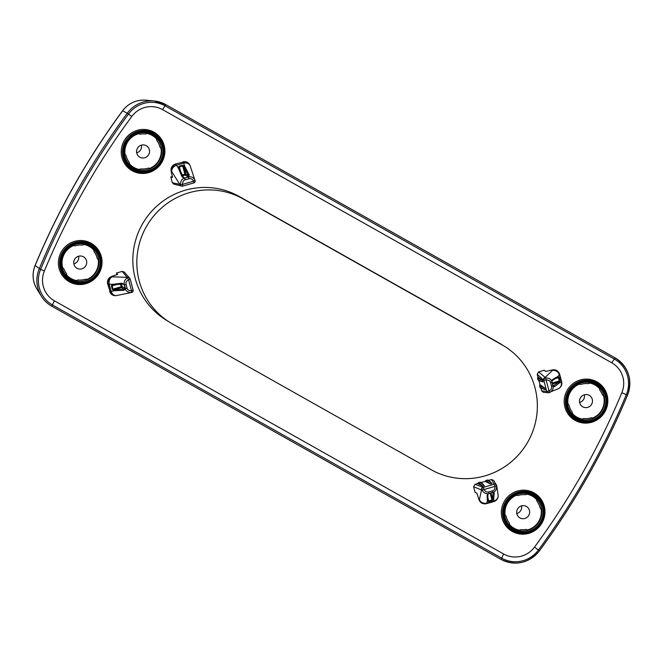 <?xml version="1.0" encoding="UTF-8"?>
<svg xmlns="http://www.w3.org/2000/svg" width="663" height="663" viewBox="0 0 663 663"><rect width="100%" height="100%" fill="white"/><g stroke="black" fill="none" stroke-linecap="round" stroke-linejoin="round"><path stroke-width="0.99" d="M604.913 411.756A22.136 21.705 -58.1 0 1 575.103 420.367A22.136 21.705 -58.1 0 1 567.089 390.441A22.136 21.705 -58.1 0 1 596.899 381.838A22.136 21.705 -58.1 0 1 604.913 411.756M542.069 522.834A22.136 21.705 -58.1 0 1 512.259 531.444A22.136 21.705 -58.1 0 1 504.245 501.518A22.136 21.705 -58.1 0 1 534.055 492.916A22.136 21.705 -58.1 0 1 542.069 522.834M161.971 162.112A22.136 21.705 -58.1 0 1 132.161 170.722A22.136 21.705 -58.1 0 1 124.155 140.796A22.136 21.705 -58.1 0 1 153.965 132.194A22.136 21.705 -58.1 0 1 161.971 162.112M99.127 273.189A22.136 21.705 -58.1 0 1 69.317 281.8A22.136 21.705 -58.1 0 1 61.311 251.874A22.136 21.705 -58.1 0 1 91.121 243.263A22.136 21.705 -58.1 0 1 99.127 273.189M116.937 274.805L116.464 273.04L117.641 274.358L111.641 276.454C108.376 277.838 107.033 280.316 107.63 283.872L109.992 291.355A5.984 5.826 88.9 0 0 116.514 295.565M178.165 167.681A0.796 0.622 -24.3 0 1 179.035 168.079L179.433 166.919L182.706 165.974L184.215 167.457A0.796 0.622 153 0 1 184.861 166.62L189.17 174.767L188.905 176.905L184.107 178.289C181.977 178.853 180.726 180.916 180.344 184.48L172.33 182.731L173.714 184.099L181.985 186.17A1.997 1.881 96.7 0 0 182.731 186.096L182.549 184.397L193.53 181.223C192.502 179.151 190.994 178.33 189.005 178.778L185.209 179.872L184.679 178.281L182.035 176.822L178.165 167.681L179.192 166.214L182.466 165.269L184.471 165.858L184.861 166.62L183.692 163.173A5.984 0.796 -106.1 0 0 183.079 162.17L175.455 163.993C172.098 165.319 170.664 167.739 171.162 171.245L172.479 177.427L170.797 177.013L172.471 176.524M504.452 346.285L500.474 343.815A71.786 70.394 121.9 0 0 497.938 342.307L238.987 196.364A71.786 70.394 121.9 0 0 142.305 224.276A71.786 70.394 121.9 0 0 165.75 319.823L169.728 322.293A71.786 70.394 121.9 0 0 172.272 323.801L431.215 469.744A71.786 70.394 121.9 0 0 527.143 443.133A71.786 70.394 121.9 0 0 504.452 346.285A71.786 70.394 121.9 0 0 501.916 344.785L242.965 198.834A71.786 70.394 121.9 0 0 147.045 225.453A71.786 70.394 121.9 0 0 169.728 322.293M96.4 271.656A18.945 18.581 121.9 0 0 89.546 246.048A18.945 18.581 121.9 0 0 64.038 253.407A18.945 18.581 121.9 0 0 70.891 279.024A18.945 18.581 121.9 0 0 96.4 271.656M63.043 252.876C60.49 257.078 59.612 263.775 61.029 268.432C62.14 273.181 66.201 278.452 70.485 280.681C74.612 283.184 81.234 283.946 85.883 282.438C90.45 281.385 96.127 276.827 98.19 272.684C100.743 268.482 101.621 261.786 100.204 257.128C99.094 252.379 95.033 247.108 90.748 244.879C86.621 242.368 79.999 241.614 75.35 243.122C70.784 244.175 65.107 248.733 63.043 252.876M74.596 259.366A6.58 6.456 -58.1 0 1 83.687 256.946A6.58 6.456 -58.1 0 1 85.701 265.938A6.58 6.456 -58.1 0 1 76.742 268.125A6.58 6.456 -58.1 0 1 74.596 259.366M160.985 161.581C162.253 159.775 163.827 153.866 163.562 153.368L163.098 146.457C161.457 140.829 158.374 136.686 153.857 134.025C148.827 131.266 143.672 130.603 138.393 132.045C137.49 132.02 131.987 134.722 131.133 135.774L125.937 141.824C124.669 143.631 123.086 149.54 123.351 150.037L123.824 156.949C125.464 162.576 128.539 166.72 133.064 169.38C138.086 172.14 143.241 172.803 148.529 171.361C149.432 171.386 154.927 168.684 155.788 167.631L160.985 161.581M159.244 160.579A18.945 18.581 121.9 0 0 152.391 134.97A18.945 18.581 121.9 0 0 126.882 142.338A18.945 18.581 121.9 0 0 133.735 167.946A18.945 18.581 121.9 0 0 159.244 160.579M137.44 148.288A6.58 6.456 -58.1 0 1 146.531 145.868A6.58 6.456 -58.1 0 1 148.545 154.86A6.58 6.456 -58.1 0 1 139.586 157.048A6.58 6.456 -58.1 0 1 137.44 148.288M568.829 391.443C566.268 395.645 565.398 402.342 566.815 407.007C567.918 411.748 571.987 417.019 576.271 419.248C580.39 421.759 587.012 422.522 591.661 421.013C596.236 419.952 601.905 415.394 603.968 411.251C606.529 407.049 607.399 400.361 605.99 395.695C604.88 390.946 600.811 385.675 596.526 383.446C592.407 380.943 585.785 380.181 581.136 381.689C576.561 382.742 570.893 387.308 568.829 391.443M602.186 410.223A18.945 18.581 -58.1 0 1 576.669 417.591A18.945 18.581 -58.1 0 1 569.815 391.982A18.945 18.581 -58.1 0 1 595.333 384.615A18.945 18.581 -58.1 0 1 602.186 410.223M580.382 397.933A6.58 6.456 -58.1 0 1 589.473 395.513A6.58 6.456 -58.1 0 1 591.479 404.505A6.58 6.456 -58.1 0 1 582.528 406.692A6.58 6.456 -58.1 0 1 580.382 397.933M506.971 503.06A18.945 18.581 121.9 0 0 513.833 528.668A18.945 18.581 121.9 0 0 539.342 521.3A18.945 18.581 121.9 0 0 532.488 495.692A18.945 18.581 121.9 0 0 506.971 503.06M505.985 502.521C513.27 492.161 522.585 489.543 533.914 494.656C543.784 501.767 546.188 510.991 541.124 522.328C533.839 532.687 524.532 535.306 513.203 530.193C503.333 523.09 500.93 513.866 505.985 502.521M517.538 509.01A6.58 6.456 -58.1 0 1 526.629 506.59A6.58 6.456 -58.1 0 1 528.635 515.582A6.58 6.456 -58.1 0 1 519.684 517.77A6.58 6.456 -58.1 0 1 517.538 509.01M475.122 492.443L473.606 486.758L482.051 490.139C483.625 492.858 485.747 494.01 488.407 493.612L488.855 493.496M478.495 482.556L481.081 482.341L484.38 485.739L482.855 486.178L478.495 482.556L477.633 483.542L474.998 484.305L473.606 486.758M486.087 480.36L488.672 480.145L491.979 483.551L490.454 483.99L486.087 480.36L485.233 481.355L481.263 482.498M493.811 501.543A5.984 0.796 -106.1 0 0 493.86 501.543A5.984 0.796 -106.1 0 0 494.026 501.054A5.984 5.553 -8.7 0 0 498.112 494.896L496.728 485.78L493.67 480.402L491.474 479.548L488.863 480.302M487.346 501.253A0.796 0.738 0.3 0 0 487.902 500.565L487.902 500.035A0.796 0.738 0.3 0 1 487.346 500.731L487.131 495.128L488.407 493.612L492.94 492.352A0.796 0.547 86.5 0 0 493.197 492.228C495.352 491.689 496.529 489.576 496.736 485.904A1.997 1.964 178.6 0 0 494.258 484.222L495.087 486.335L484.106 489.501C485.142 491.581 486.65 492.394 488.631 491.954L492.427 490.852L492.708 492.286L494.258 493.073L493.653 499.43L492.103 500.573L488.83 501.518L487.346 501.253L487.346 500.731L486.833 503.134A5.984 0.796 73.9 0 1 486.667 503.623A5.984 0.796 73.9 0 1 486.617 503.623A5.984 5.826 -91.1 0 1 485.117 503.855L484.736 503.863C481.844 503.739 479.913 502.305 478.943 499.57L476.838 493.123L475.131 492.485M492.427 490.852C494.043 490.628 494.93 489.12 495.087 486.335L496.736 485.904L496.62 485.399M494.258 493.073A0.796 0.729 -176.8 0 1 493.081 492.675L492.65 498.949L491.996 499.952L488.722 500.896L487.86 500.333M493.653 499.43A0.796 0.729 -175.5 0 1 492.65 498.949L491.026 492.874M487.131 495.128A0.796 0.729 -0.7 0 0 487.877 494.407L488.581 493.612L492.559 492.435M485.117 503.855A5.984 5.826 -91.1 0 1 479.415 499.562L478.943 499.57M490.454 483.99L485.233 481.355M482.855 486.178L477.633 483.542M484.106 489.501L483.269 487.396A1.997 1.873 102 0 0 482.051 490.139L484.106 489.501M492.708 492.286L488.871 493.496M550.539 382.534C550.34 380.918 548.865 380.048 546.097 379.932L549.047 390.955L546.826 391.303A1.997 1.972 63.6 0 0 549.544 392.571L549.063 392.703L549.544 392.571L549.047 390.955C551.127 389.877 551.964 388.344 551.558 386.347L550.539 382.534L551.906 382.029L551.856 381.465C551.351 379.327 549.271 378.109 545.599 377.827A1.997 1.873 139.4 0 0 543.875 380.28L546.097 379.932L545.599 377.827L538.605 371.877L537.212 374.33L537.925 376.982L542.682 380.438L543.088 381.971L538.588 380.521L537.933 379.75L537.519 378.225L542.682 380.438M538.911 380.653L539.964 384.606L544.721 388.062L545.135 389.595L540.635 388.145L539.972 387.374L539.558 385.849L544.721 388.062M540.95 388.278L541.646 390.872L543.328 392.305L548.342 392.769A1.997 1.964 95.3 0 1 546.635 391.336L543.875 380.28L537.212 374.33M539.964 384.606L539.558 385.849M537.925 376.982L537.519 378.225M559.116 372.996C557.566 370.377 555.287 369.357 552.287 369.937L545.674 371.446L544.298 370.227L538.605 371.877M559.688 382.708L554.434 386.711L552.925 385.833L551.906 382.029L552.287 380.562L557.699 377.197A0.796 0.729 57.7 0 0 557.997 376.377L559.008 377.496L559.887 380.777L559.688 382.708A0.796 0.729 -126.4 0 0 558.768 382.103L553.083 385.941L551.856 381.465L552.519 379.551A0.796 0.721 58.7 0 1 552.304 380.554M551.906 382.029L553.108 385.982A0.796 0.547 -28.2 0 0 553.083 385.941L553.083 385.941M552.519 379.551L557.542 376.667A0.796 0.729 57.7 0 1 557.26 377.479M549.544 392.571C552.287 391.054 553.489 388.957 553.141 386.28A0.796 0.547 -28.2 0 0 553.108 385.99L553.174 386.073M554.434 386.711A0.796 0.721 -125.1 0 0 553.489 385.899L552.942 385.46M552.925 385.833L551.558 386.347M557.475 377.288L558.412 377.719L559.29 381.01L558.768 382.103L552.519 383.902M557.997 376.377L559.373 374.91A5.984 0.862 165 0 0 559.721 374.479A5.984 0.862 165 0 0 559.705 374.438A5.984 5.818 153.4 0 0 552.503 370.385L545.011 377.562A1.997 1.914 -48.4 0 0 543.594 379.99M172.33 182.731L170.814 177.046M182.035 176.822A0.796 0.613 -23.9 0 1 183.087 177.145L179.383 168.858A0.796 0.622 -24.3 0 0 179.341 168.733L179.002 167.963M184.471 165.858A0.796 0.622 153 0 0 183.825 166.695L185.806 174.079A0.796 0.779 -58.4 0 1 185.25 175.057L182.524 175.844M189.17 174.767A0.796 0.605 153.5 0 0 188.325 175.629L188.367 176.98L185.25 175.057L184.911 174.22L182.159 175.015M195.038 180.245L193.53 181.223L193.753 182.93A1.997 1.997 0 0 0 195.195 181.082A1.997 1.972 -178 0 0 195.038 180.245L195.038 180.245C193.604 177.626 191.566 176.507 188.905 176.905A0.796 0.489 -130 0 0 188.541 176.872M175.455 163.993L183.079 162.17A5.984 5.818 -26.6 0 1 189.867 165.137L189.659 164.714C188.135 162.145 185.889 161.192 182.913 161.838M171.162 171.245L171.734 171.584A5.984 5.677 120.9 0 1 175.886 164.25A5.984 0.796 73.9 0 1 176.499 165.244L183.692 163.173A5.984 4.699 -18.8 0 1 190.182 165.891A5.984 5.984 0 0 0 189.933 165.269A5.984 5.818 -26.6 0 1 190.115 165.709M193.753 182.93L182.797 186.079L193.753 182.93M185.209 179.872C183.601 180.096 182.715 181.604 182.549 184.397L180.344 184.48A1.997 1.881 96.7 0 0 181.944 186.162M184.306 178.098L183.087 177.145M189.005 178.778L188.367 176.98L184.538 178.082L182.947 176.789M193.778 182.905A1.997 1.972 -178 0 0 195.187 181.123M116.506 273.032L122.166 271.399L127.536 277.814C124.942 279.421 123.824 281.568 124.163 284.245L125.241 288.761L124.089 289.167L114.21 289.739L113.017 289.151L112.138 285.861L113.506 284.875M129.857 278.377A1.997 1.881 144.8 0 0 127.536 277.814L128.589 279.769L130.155 279.015A1.997 1.881 144.8 0 0 129.882 278.41L124.147 271.963L122.166 271.399M130.18 279.082L133.13 290.071L131.539 290.792L131.489 292.557A1.997 1.981 60.6 0 0 132.186 292.325A1.997 1.997 0 0 0 133.13 290.071L130.18 279.048A1.997 1.997 0 0 0 129.882 278.41M127.097 288.19C127.296 289.806 128.779 290.676 131.539 290.792L128.589 279.769C126.509 280.847 125.68 282.38 126.078 284.377L127.097 288.19L125.473 288.546L125.456 289.051C125.978 291.214 127.984 292.383 131.489 292.557M126.078 284.377L124.453 284.734L125.473 288.546L122.125 286.64A0.796 0.779 121.6 0 1 121.569 287.618L124.089 289.167A0.796 0.613 -93.6 0 0 123.774 290.344L114.666 290.692A0.796 0.622 -93.1 0 1 115.055 289.698M123.774 290.344L125.456 289.051A0.796 0.497 -171.2 0 1 125.241 288.761M115.901 295.632A5.984 5.984 0 0 0 116.754 295.524A5.984 4.732 78.7 0 1 111.144 291.397L109.213 284.17A5.984 0.862 165 0 1 108.061 284.129L109.992 291.355A5.984 0.862 -15 0 0 111.144 291.397L114.666 290.692L113.821 290.734L112.296 289.292L111.409 286.01L112.13 284.402A0.796 0.63 84.2 0 0 112.925 284.933M112.13 284.402L121.859 283.184A0.796 0.613 83.8 0 0 122.68 283.913L124.213 284.717L122.531 283.946M121.859 283.184L124.097 284.502L122.564 283.938L113.63 284.875A0.796 0.63 84.2 0 0 113.763 284.85L122.68 283.913M107.63 283.872L108.061 284.129A5.984 5.677 -59.1 0 1 112.204 276.794L111.641 276.454M115.694 295.64L115.238 295.648C112.412 295.524 110.547 294.09 109.635 291.355M113.821 290.734A0.796 0.622 -93.1 0 1 114.21 289.739L121.569 287.618L121.23 286.772L122.125 286.64L121.428 284.062M516.792 513.543A6.58 6.456 121.9 0 0 521.557 505.861M579.636 402.466A6.58 6.456 121.9 0 0 584.401 394.783M73.85 263.899A6.58 6.456 121.9 0 0 78.624 256.216M136.694 152.822A6.58 6.456 121.9 0 0 141.468 145.139M145.984 100.196A25.94 25.434 121.9 0 0 122.713 110.721A725.886 711.813 121.9 0 0 35.139 265.515A25.94 25.434 121.9 0 0 36.929 289.068C32.52 281.502 31.899 273.62 35.081 265.44C58.037 210.345 87.226 158.764 122.63 110.696C128.597 103.105 136.379 99.607 145.984 100.196L154.255 100.983A30.042 29.462 121.9 0 0 127.296 113.182A729.996 715.841 121.9 0 0 39.225 268.846A30.042 29.462 121.9 0 0 41.297 296.137A30.042 29.462 121.9 0 0 51.714 306.149L500.988 559.373L51.739 306.165M162.559 109.627A24.083 23.611 121.9 0 0 131.738 116.506A724.029 709.998 121.9 0 0 44.388 270.902A24.083 23.611 121.9 0 0 54.399 300.803L503.665 554.011A24.083 23.611 121.9 0 0 534.486 547.124A724.029 709.998 121.9 0 0 621.836 392.736A24.083 23.611 121.9 0 0 611.825 362.835L162.559 109.627A5.984 1.169 119.4 0 1 165.153 105.873L165.758 104.597A30.042 29.462 121.9 0 0 154.255 100.983L165.75 104.588L615.024 357.805L165.775 104.605M122.713 110.721L128.498 114.061A728.587 714.465 121.9 0 0 40.592 269.427L35.139 265.515M501.004 559.373A30.042 29.462 121.9 0 0 539.433 550.771L539.467 550.787C528.61 563.343 515.789 566.202 500.988 559.373L501.767 558.196A28.642 28.086 121.9 0 0 538.431 550.008L539.467 550.787C575.078 502.43 604.441 450.542 627.529 395.123L627.505 395.107A30.042 29.462 121.9 0 0 615.032 357.813L615.015 357.805C628.532 366.921 632.701 379.36 627.529 395.123L626.328 394.642A28.642 28.086 121.9 0 0 614.419 359.081L165.153 105.873A28.642 28.086 121.9 0 0 128.498 114.061L131.738 116.506M539.442 550.762A729.996 715.841 121.9 0 0 627.505 395.115M611.825 362.835A5.984 1.169 119.4 0 1 614.419 359.081L615.024 357.805M44.388 270.902L40.592 269.427A28.642 28.086 121.9 0 0 52.501 304.988L51.722 306.157C47.413 303.704 43.932 300.364 41.297 296.137L36.929 289.068M54.399 300.803A5.984 1.169 -60.6 0 0 52.501 304.988L501.767 558.196A5.984 1.169 -60.6 0 1 503.665 554.011M534.486 547.124L538.431 550.008A728.587 714.465 121.9 0 0 626.328 394.642L621.836 392.736M93.682 249.951L94.03 251.617A17.644 17.296 -58.1 0 1 97.196 258.396L98.248 259.722A18.448 18.092 -58.1 0 1 87.118 279.388L85.436 279.173A17.644 17.296 -58.1 0 1 77.985 279.968L76.369 280.532A18.448 18.092 -58.1 0 1 66.756 275.12L66.408 273.446A17.644 17.296 -58.1 0 1 63.921 268.954L62.695 267.786A18.448 18.092 -58.1 0 1 73.32 245.675L75.002 245.89A17.644 17.296 -58.1 0 1 82.452 245.095L84.06 244.531A18.448 18.092 -58.1 0 1 93.682 249.951M63.582 253.175A19.849 19.459 121.9 0 0 70.767 280.001A19.849 19.459 121.9 0 0 97.494 272.286A19.849 19.459 121.9 0 0 90.309 245.459A19.849 19.459 121.9 0 0 63.582 253.175M98.679 272.957A21.233 20.826 -58.1 0 1 70.087 281.211A21.233 20.826 -58.1 0 1 62.397 252.504A21.233 20.826 -58.1 0 1 90.997 244.249A21.233 20.826 -58.1 0 1 98.679 272.957M126.426 142.097A19.849 19.459 -58.1 0 1 153.153 134.382A19.849 19.459 -58.1 0 1 160.338 161.208A19.849 19.459 -58.1 0 1 133.611 168.924A19.849 19.459 -58.1 0 1 126.426 142.097M161.523 161.88A21.233 20.826 121.9 0 0 153.841 133.172A21.233 20.826 121.9 0 0 125.241 141.434A21.233 20.826 121.9 0 0 132.931 170.134A21.233 20.826 121.9 0 0 161.523 161.88M149.962 168.311L148.28 168.104A17.644 17.296 -58.1 0 1 140.829 168.891L139.213 169.463A18.448 18.092 -58.1 0 1 129.6 164.043L129.252 162.369A17.644 17.296 -58.1 0 1 126.086 155.59L125.034 154.264A18.448 18.092 -58.1 0 1 138.526 133.769L140.158 134.208A17.644 17.296 -58.1 0 1 145.296 134.017L146.904 133.454A18.448 18.092 -58.1 0 1 156.526 138.874L156.874 140.539A17.644 17.296 -58.1 0 1 160.04 147.319L161.092 148.645A18.448 18.092 -58.1 0 1 149.962 168.311M569.368 391.742A19.849 19.459 121.9 0 0 576.553 418.577A19.849 19.459 121.9 0 0 603.28 410.861A19.849 19.459 121.9 0 0 596.095 384.026A19.849 19.459 121.9 0 0 569.368 391.742M604.465 411.524A21.233 20.826 -58.1 0 1 575.865 419.778A21.233 20.826 -58.1 0 1 568.183 391.079A21.233 20.826 -58.1 0 1 596.783 382.824A21.233 20.826 -58.1 0 1 604.465 411.524M588.23 383.662L589.846 383.098A18.448 18.092 -58.1 0 1 599.46 388.518L599.808 390.192A17.644 17.296 -58.1 0 1 602.302 394.676L603.521 395.844A18.448 18.092 -58.1 0 1 592.904 417.963L591.222 417.748A17.644 17.296 -58.1 0 1 583.771 418.544L582.155 419.107A18.448 18.092 -58.1 0 1 572.542 413.687L572.194 412.013A17.644 17.296 -58.1 0 1 569.028 405.242L567.976 403.908A18.448 18.092 -58.1 0 1 579.106 384.242L580.788 384.457A17.644 17.296 -58.1 0 1 588.23 383.662M540.436 521.93A19.849 19.459 -58.1 0 1 513.709 529.646A19.849 19.459 -58.1 0 1 506.524 502.819A19.849 19.459 -58.1 0 1 533.251 495.104A19.849 19.459 -58.1 0 1 540.436 521.93M541.621 522.601A21.233 20.826 121.9 0 0 533.939 493.894A21.233 20.826 121.9 0 0 505.339 502.156A21.233 20.826 121.9 0 0 513.021 530.856A21.233 20.826 121.9 0 0 541.621 522.601M516.262 495.319L517.944 495.534A17.644 17.296 -58.1 0 1 525.386 494.739L527.002 494.175A18.448 18.092 -58.1 0 1 536.616 499.595L536.964 501.261A17.644 17.296 -58.1 0 1 540.13 508.04L541.182 509.366A18.448 18.092 -58.1 0 1 527.698 529.87L526.066 529.422A17.644 17.296 -58.1 0 1 520.927 529.621L519.311 530.185A18.448 18.092 -58.1 0 1 509.698 524.764L509.35 523.09A17.644 17.296 -58.1 0 1 506.184 516.311L505.131 514.985A18.448 18.092 -58.1 0 1 516.262 495.319M474.998 484.305L483.269 487.396L494.258 484.222L491.474 479.548M494.192 484.023A1.997 1.964 -31.3 0 1 496.396 484.877M482.896 487.288A1.997 1.923 110.7 0 0 481.537 489.758L479.415 499.562A5.984 5.437 -167.8 0 0 486.833 503.134L494.026 501.054L493.695 498.899A0.796 0.729 -175.5 0 1 492.692 498.419M492.103 500.573L490.164 493.123M488.83 501.518L487.902 497.838M480.012 482.117L484.38 485.739M487.612 479.921L491.979 483.551M488.631 491.954L488.904 493.38M541.646 390.872L546.635 391.336M545.135 389.595L539.972 387.374M543.088 381.971L537.933 379.75M558.321 382.427A0.796 0.729 -126.4 0 1 559.249 383.04L561.304 382.128L559.373 374.91A5.984 5.395 -133.8 0 0 552.503 370.385L552.287 369.937M561.304 382.128A5.984 5.528 66.3 0 1 558.287 388.725A5.984 5.984 0 0 0 561.652 381.697A5.984 0.862 -15 0 0 561.636 381.664A5.984 0.862 -15 0 1 561.304 382.128M559.008 377.496L555.561 378.548M559.887 380.777L552.287 383.032M559.729 374.52L561.636 381.664L559.721 374.479A5.984 5.984 0 0 0 559.439 373.667M183.618 177.759L179.35 168.742A0.796 0.622 -24.3 0 0 178.513 168.452L176.499 165.244A5.984 4.575 147.8 0 0 171.734 171.584L179.988 184.687A1.997 1.931 -75.7 0 0 181.314 186.046M179.292 168.642L179.035 168.079M179.192 166.214L180.767 171.899M182.466 165.269L184.911 174.22L185.806 174.079L188.325 175.629L184.215 167.457M129.476 277.896A1.997 1.931 138.1 0 0 127.545 277.383L112.204 276.794A5.984 4.608 -87.8 0 0 109.213 284.17L112.959 284.319A0.796 0.63 84.2 0 0 113.63 284.875L112.801 284.966M132.219 292.308A1.997 1.981 60.6 0 0 133.13 290.104M112.296 289.292L121.23 286.772L120.533 284.162M111.409 286.01L116.597 284.576M242.965 198.834L238.987 196.364M501.916 344.785L497.938 342.307M487.902 500.035L487.877 494.391M485.565 503.83A5.984 5.984 0 0 0 486.667 503.623L493.86 501.543A5.984 5.984 0 0 0 498.112 494.896M558.287 388.725L548.342 392.769M195.195 181.082L190.182 165.891M181.985 186.17A1.997 1.997 0 0 0 182.764 186.104M116.754 295.524L132.186 292.325"/></g></svg>
